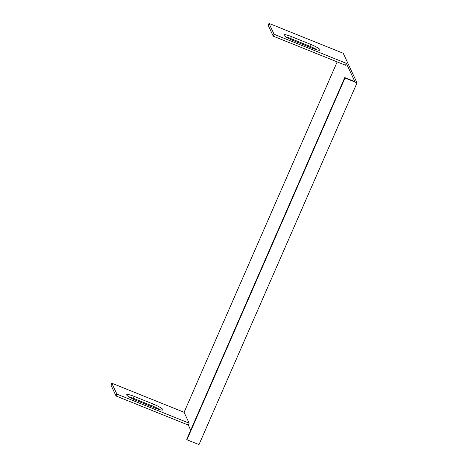 <?xml version="1.0" encoding="UTF-8"?>
<svg xmlns="http://www.w3.org/2000/svg" width="468" height="468" viewBox="0 0 468 468"><rect width="100%" height="100%" fill="white"/><g stroke="black" fill="none" stroke-linecap="round" stroke-linejoin="round"><path stroke-width="0.7" d="M190.704 430.197L188.311 425.073L116.046 395.992L110.98 385.129L111.817 383.216L184.076 412.296L337.165 61.893M269.012 23.4L268.182 25.307L273.248 36.171L345.513 65.251L346.343 63.344L354.879 81.643L344.764 77.571L186.726 439.294L186.943 439.756L198.988 444.6L357.02 82.871L343.202 53.253L269.012 23.4L274.084 34.263L273.248 36.171M188.311 425.073L189.142 423.16L184.076 412.296M344.764 77.571L344.974 78.027L186.943 439.756M357.02 82.871L344.974 78.027M116.046 395.992L116.883 394.079L111.817 383.216M128.694 396.729A9.231 1.486 -156.4 0 1 133.374 398.321L152.644 406.072A9.231 1.486 -156.4 0 1 160.021 409.752M155.347 408.166A9.231 1.486 23.6 0 0 162.87 409.863A9.231 1.486 23.6 0 0 153.475 404.165L134.205 396.408A9.231 1.486 23.6 0 0 126.682 394.711A9.231 1.486 23.6 0 0 136.077 400.409L155.347 408.166M189.142 423.16L116.883 394.079M310.676 44.349A9.231 1.486 -156.4 0 1 320.071 50.047A9.231 1.486 -156.4 0 1 312.542 48.35L293.272 40.593A9.231 1.486 -156.4 0 1 283.877 34.895A9.231 1.486 -156.4 0 1 291.406 36.592L310.676 44.349L309.845 46.256A9.231 1.486 -156.4 0 1 317.222 49.936M285.895 36.913A9.231 1.486 -156.4 0 1 290.575 38.499L309.845 46.256M274.084 34.263L346.343 63.344M153.475 404.165L152.644 406.072M134.205 396.408L133.374 398.321M291.406 36.592L290.575 38.499"/></g></svg>
